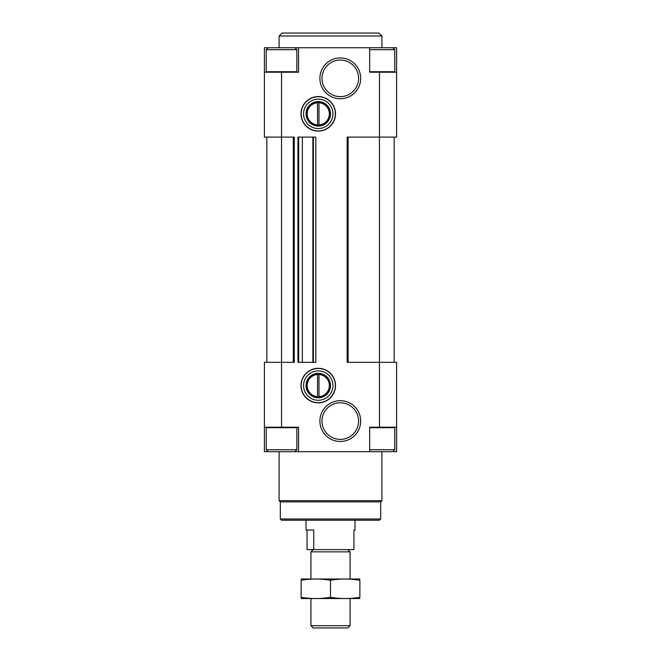 <?xml version="1.0" encoding="UTF-8"?>
<svg xmlns="http://www.w3.org/2000/svg" width="661" height="661" viewBox="0 0 661 661"><rect width="100%" height="100%" fill="white"/><g stroke="black" fill="none" stroke-linecap="round" stroke-linejoin="round"><path stroke-width="0.99" d="M313.364 362.327L313.364 137.1L315.809 137.1L315.809 362.327L297.946 362.327L297.946 137.1L298.673 137.1L298.673 362.327M264.4 427.204L281.536 427.204L281.536 72.223L264.4 72.223L264.4 137.1L294.269 137.1L294.269 362.327L264.4 362.327L264.4 451.686L267.341 451.686L267.341 450.827M393.659 48.592L393.659 47.741L396.6 47.741L396.6 137.1L379.464 137.1L379.464 362.327L396.6 362.327L396.6 451.686L392.808 451.686L394.766 449.728L394.766 427.692L394.278 427.204M396.6 427.204L369.673 427.204L369.673 451.686L298.549 451.686L298.549 427.204L281.536 427.204M318.263 131.101A17.26 17.26 0 0 0 333.21 105.206A17.26 17.26 0 0 0 303.308 105.206A17.26 17.26 0 0 0 318.263 131.101M318.263 402.846A17.26 17.26 0 0 0 333.21 376.952A17.26 17.26 0 0 0 303.308 376.952A17.26 17.26 0 0 0 318.263 402.846M340.291 98.737A20.392 20.392 0 0 0 357.956 68.141A20.392 20.392 0 0 0 322.626 68.141A20.392 20.392 0 0 0 340.291 98.737M340.291 441.474A20.392 20.392 0 0 0 357.956 410.886A20.392 20.392 0 0 0 322.626 410.886A20.392 20.392 0 0 0 340.291 441.474M281.536 72.223L298.549 72.223L298.549 47.741L392.808 47.741L394.766 49.699L369.673 49.699M379.464 427.204L379.464 362.327L347.149 362.327L347.149 137.1L379.464 137.1L379.464 72.223L369.673 72.223L369.673 47.741M294.88 451.686L296.839 449.728L266.234 449.728L268.192 451.686L298.549 451.686M266.846 137.1L266.846 362.327M394.154 137.1L394.154 362.327M347.636 137.1L347.636 362.327M313.364 137.1L302.35 137.1L302.35 362.327M302.35 137.1L298.673 137.1M293.781 137.1L293.781 362.327M264.4 72.223L264.4 47.741L267.341 47.741L267.341 48.592M396.6 72.223L379.464 72.223M266.722 72.223L266.234 71.727L266.234 49.699L268.192 47.741L298.549 47.741M393.659 47.741L392.808 47.741M380.686 519.009L280.314 519.009L281.536 520.232L379.464 520.232L380.686 519.009L380.686 501.873L381.909 500.65L381.909 451.686M280.314 519.009L280.314 501.873L380.686 501.873M280.314 501.873L279.091 500.65L381.909 500.65M279.091 500.65L279.091 451.686M279.091 47.741L279.091 35.991L381.909 35.991L381.909 47.741M279.091 35.991L282.024 33.05L378.976 33.05L381.909 35.991M369.673 451.686L392.808 451.686M369.673 449.728L394.766 449.728M266.234 449.728L266.234 427.692L266.722 427.204M266.234 49.699L296.839 49.699L296.839 71.727L296.351 72.223M340.291 439.383A18.301 18.301 0 0 0 356.139 411.935A18.301 18.301 0 0 0 324.444 411.935A18.301 18.301 0 0 0 340.291 439.383M340.291 96.638A18.301 18.301 0 0 0 356.139 69.19A18.301 18.301 0 0 0 324.444 69.19A18.301 18.301 0 0 0 340.291 96.638M318.263 400.269A14.691 14.691 0 0 0 330.979 378.241A14.691 14.691 0 0 0 305.539 378.241A14.691 14.691 0 0 0 318.263 400.269M318.263 402.673A17.095 17.095 0 0 0 333.061 377.034A17.095 17.095 0 0 0 303.457 377.034A17.095 17.095 0 0 0 318.263 402.673M318.263 128.531A14.691 14.691 0 0 0 330.979 106.495A14.691 14.691 0 0 0 305.539 106.495A14.691 14.691 0 0 0 318.263 128.531M318.263 130.928A17.095 17.095 0 0 0 333.061 105.289A17.095 17.095 0 0 0 303.457 105.289A17.095 17.095 0 0 0 318.263 130.928M318.263 397.823A12.237 12.237 0 0 0 328.864 379.464A12.237 12.237 0 0 0 307.662 379.464A12.237 12.237 0 0 0 318.263 397.823M318.263 397.162A11.576 11.576 0 0 0 328.286 379.794A11.576 11.576 0 0 0 308.233 379.794A11.576 11.576 0 0 0 318.263 397.162M318.99 396.65L318.99 374.523A11.088 11.088 0 0 1 329.352 385.586A11.088 11.088 0 0 1 318.99 396.65L318.99 397.137L318.99 396.65M317.528 374.523A11.088 11.088 0 0 0 307.167 385.586A11.088 11.088 0 0 0 317.528 396.65L317.528 374.523M317.528 397.137L317.528 396.65L317.528 397.137M318.263 126.077A12.237 12.237 0 0 0 328.864 107.718A12.237 12.237 0 0 0 307.662 107.718A12.237 12.237 0 0 0 318.263 126.077M318.263 125.416A11.576 11.576 0 0 0 328.286 108.049A11.576 11.576 0 0 0 308.233 108.049A11.576 11.576 0 0 0 318.263 125.416M318.99 124.904L318.99 102.777A11.088 11.088 0 0 1 329.352 113.841A11.088 11.088 0 0 1 318.99 124.904L318.99 125.392L318.99 124.904M317.528 102.777A11.088 11.088 0 0 0 307.167 113.841A11.088 11.088 0 0 0 317.528 124.904L317.528 102.777M317.528 125.392L317.528 124.904L317.528 125.392M307.059 530.023L307.059 549.613L353.941 549.613L353.941 530.023L354.982 530.023L353.941 530.023M313.735 549.613L313.735 530.023L306.018 530.023L306.018 520.232M350.082 625.694L310.918 625.694L313.165 627.95L347.835 627.95L350.082 625.694L350.082 598.569M310.918 578.986L310.918 551.861L350.082 551.861L350.082 578.986M310.918 625.694L310.918 598.569M313.165 549.613L310.918 551.861M359.881 579.019L301.119 579.019M359.881 580.234C359.881 578.639 359.881 578.639 359.881 580.234L359.881 597.321C359.881 598.924 359.881 598.924 359.881 597.321C350.082 598.924 340.291 598.924 330.5 597.321C320.709 598.924 310.918 598.924 301.119 597.321C301.119 598.924 301.119 598.924 301.119 597.321L301.119 580.234C301.119 578.639 301.119 578.639 301.119 580.234C310.918 578.631 320.709 578.631 330.5 580.234C340.291 578.631 350.082 578.631 359.881 580.234M330.5 580.234L330.5 597.321M359.881 598.535L301.119 598.535M393.659 450.827L393.659 451.686M348.124 137.1L348.124 362.327M312.876 137.1L312.876 362.327M298.293 137.1L298.293 362.327M293.286 137.1L293.286 362.327M369.673 427.692L394.766 427.692M266.234 427.692L296.839 427.692L296.351 427.204M369.673 71.727L394.766 71.727L394.278 72.223M266.234 71.727L296.839 71.727M296.839 449.728L296.839 427.692M394.766 71.727L394.766 49.699M294.88 47.741L296.839 49.699M354.982 530.023L354.982 520.232M347.835 549.613L350.082 551.861"/></g></svg>
